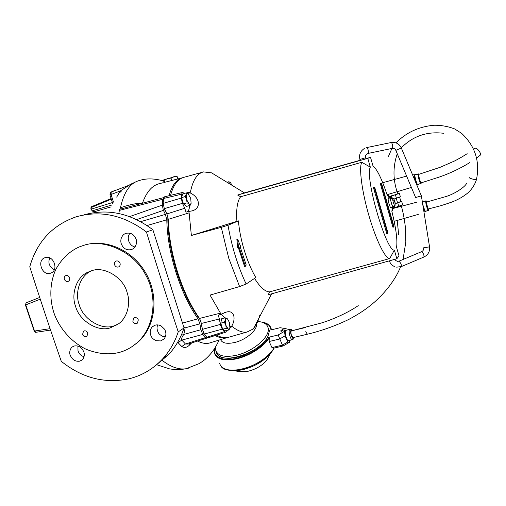 <?xml version="1.0" encoding="UTF-8"?>
<svg xmlns="http://www.w3.org/2000/svg" width="506" height="506" viewBox="0 0 506 506"><rect width="100%" height="100%" fill="white"/><g stroke="black" fill="none" stroke-linecap="round" stroke-linejoin="round"><path stroke-width="0.76" d="M476.513 179.421L476.475 179.554C475.969 180.174 468.999 178.295 469.258 177.612L469.264 177.568M229.926 327.445L232.444 326.68C237.89 331.05 242.766 332.822 247.073 331.999L252.412 329.355L253.753 328.033C256.34 325.111 258.319 320.962 259.698 315.58M184.652 193.374L182.495 192.482L164.627 196.771L163.596 198.478L163.153 203.406L164.323 208.624L166.91 213.924L168.289 219.351L189.117 212.843L191.376 235.48L221.28 227.346L228.687 258.009L239.591 286.573L210.034 295.087L220.452 313.125L199.509 318.419L201.42 323.435L202.381 329.362L204.323 334.03L207.264 337.135L208.674 337.628M168.289 219.351C168.707 235.967 171.819 253.626 177.625 272.329C183.608 290.906 190.907 306.269 199.509 318.419M201.42 323.435L219.402 318.963L218.231 315.175L220.901 314.315L220.452 313.125M232.444 326.68L231.596 326.383C236.289 318.66 234.227 309.198 225.575 312.335L220.901 314.315M216.543 335.124C220.654 337.363 224.417 338.153 227.833 337.483L229.819 336.914M202.526 172.192L184.292 177.214C178.03 178.624 173.457 184.671 170.573 195.341M231.596 326.383L229.99 326.851M204.323 334.03L222.248 329.147L224.493 331.62L225.727 332.195L226.84 330.462M224.493 331.62L207.264 337.135M219.402 318.963L220.319 324.422L222.248 329.147M189.117 212.843L188.77 211.476L185.999 212.134L184.772 208.263L166.91 213.924M164.323 208.624L182.438 203.355L184.772 208.263M182.438 203.355L181.249 198.086L163.153 203.406M163.596 198.478L181.534 194.209L181.249 198.086M182.495 192.482L181.534 194.209M187.53 193.513L189.978 192.837L190.465 191.938L186.436 192.944M218.143 176.847L211.597 172.856L203.576 171.907C197.27 173.324 192.9 180.003 190.465 191.938M221.033 314.239L225.037 317.888M189.522 205.506C189.44 208.864 188.656 210.983 187.188 211.85M188.77 211.476L190.174 211.204C201.552 209.984 200.768 197.618 189.978 192.837M360.139 160.275L244.113 192.976L237.656 195.038L240.622 196.764C237.333 200.99 236.093 209.174 236.909 221.312L191.376 235.48M269.704 291.861L268.186 294.789L396.862 258.749L394.357 250.116L389.734 258.541L269.704 291.861C265.264 291.905 260.223 287.414 254.569 278.395M239.591 286.573L246.131 284.037L255.846 277.535C247.251 263.436 239.781 239.199 238.465 220.894L236.909 221.312M221.28 227.346L228.004 225.246C231.653 246.289 237.7 265.884 246.131 284.037M228.004 225.246L238.465 220.894M240.622 196.764L361.771 162.281C358.786 167.473 361.841 191.401 369.013 215.923C376.129 240.394 385.42 259.028 389.734 258.541M237.656 195.038L367.773 158.327L370.329 167.151L361.771 162.281M365.889 158.656L370.518 157.353L367.773 158.327M388.804 196.644L388.203 194.747L387.292 195.405C381.866 179.016 377.109 169.219 373.023 166.006L370.518 157.353M388.203 194.747L387.172 195.044M396.862 258.749L399.013 255.853L396.565 247.377C397.627 240.242 396.027 228.086 391.764 210.907L392.643 210.135L392.15 208.27M239.066 247.168L238.49 247.295L237.675 239.281L236.859 239.389L237.687 247.567L238.275 247.434L244.613 266.561L245.397 266.289L239.066 247.168L238.275 247.434M394.357 250.116C386.413 252.039 364.503 176.752 370.329 167.151M380.297 183.583L392.922 227.251L393.712 227.036L381.094 183.355L380.297 183.583L381.461 183.14L394.041 226.694L393.712 227.036M373.428 187.606L386.761 233.576L387.596 233.355L374.269 187.365L374.674 187.125L373.428 187.606L374.269 187.365M238.49 247.295L237.687 247.567M237.675 239.281L240.774 246.776L240.217 246.966M240.774 246.776L240.205 246.909L246.194 265.017L245.397 266.289M381.094 183.355L381.461 183.14M374.674 187.125L387.963 232.975L387.596 233.355M421.371 195.866L415.622 197.542L395.837 150.39M421.39 195.911L401.334 148.011L395.825 150.364C395.003 148.726 393.813 148.068 392.264 148.378L392.245 148.384M200.509 320.247C191.217 308.173 183.355 292.209 176.917 272.342C170.712 252.247 167.682 233.595 167.834 216.391M207.707 337.489L207.017 338.046L205.752 337.508L202.805 334.409L200.863 329.741L199.902 323.821L197.998 318.805C189.377 306.674 182.071 291.323 176.082 272.759C170.275 254.069 167.176 236.416 166.778 219.806L165.399 214.386L163.425 210.344L162.249 205.151L162.787 199.256L163.805 197.574M197.998 318.805L182.527 323.068M163.919 182.502L182.046 177.878M134.938 246.979C132.085 246.302 130.017 244.328 128.72 241.065C127.835 238.111 128.239 235.492 129.947 233.222M165.335 336.863C163.172 337.281 158.827 334.232 158.359 332.682C156.904 330.051 156.67 327.458 157.651 324.903M155.614 365.553L168.859 354.327C175.633 346.85 180.693 338.059 184.045 327.945L152.888 229.775C130.712 213.171 107.689 208.213 83.819 214.905M84.04 356.705C81.118 355.882 79.113 353.947 78.013 350.898L77.905 346.079M67.962 281.45C66.324 281.715 65.129 280.982 64.382 279.255C63.971 277.661 64.388 276.478 65.635 275.694L66.014 275.549C67.652 275.283 68.848 276.017 69.6 277.75C70.011 279.318 69.607 280.495 68.38 281.285L67.962 281.45M86.146 336.68C84.508 336.901 83.319 336.161 82.579 334.453L83.471 331.209L84.23 330.854C85.868 330.627 87.057 331.367 87.804 333.081L86.943 336.3L86.146 336.68M136.531 323.581C134.824 323.815 133.597 323.062 132.844 321.31L133.679 318.084L134.609 317.616C136.316 317.376 137.55 318.129 138.302 319.887L137.505 323.075L136.531 323.581M118.277 267.035C116.57 267.313 115.336 266.567 114.577 264.796C114.173 263.215 114.596 262.013 115.855 261.185L116.329 260.988C118.037 260.71 119.271 261.45 120.036 263.228C120.441 264.777 120.03 265.973 118.809 266.814L118.277 267.035M50.296 273.278C42.359 276.149 36.451 260.501 44.813 257.75L45.331 257.567C53.579 254.916 58.949 269.932 51.112 272.974L50.296 273.278M54.218 269.856C49.139 266.453 47.697 262.475 49.911 257.933M79.632 361.176C75.369 361.739 72.244 359.772 70.258 355.263C68.873 352.581 70.404 348.058 72.32 346.939L74.363 345.971C78.645 345.364 81.782 347.337 83.794 351.891C84.945 354.453 84.122 358.223 81.928 360.044L79.632 361.176M160.649 340.924L156.259 340.715C153.773 339.596 152.104 338.179 151.25 336.458C149.498 332.6 149.915 329.343 152.489 326.686L155.38 325.13C157.1 324.637 159.004 324.89 161.098 325.883L164.659 329.298C166.531 333.037 166.265 336.3 163.855 339.096L160.649 340.924M131.174 249.629C126.487 250.502 123.179 248.516 121.238 243.683C120.649 241.798 120.681 239.907 121.332 238.003C122.325 235.688 123.673 234.215 125.368 233.595L126.146 233.317C130.82 232.431 134.147 234.411 136.127 239.262C137.575 242.671 135.349 248.029 132.395 249.142L131.174 249.629M128.676 378.886C104.54 383.82 82.08 377.976 61.296 361.341C50.157 329.311 40.335 299.849 29.772 266.751C36.925 241.836 52.301 225.221 75.894 216.916L76.273 216.796C100.485 210.003 123.875 215.063 146.43 231.976C157.176 266.921 167.081 298.047 178.22 331.885C174.829 342.164 169.7 351.094 162.831 358.684C153.343 368.944 141.958 375.68 128.676 378.886M131.769 346.819L138.473 341.759C155.456 326.395 159.112 296.788 146.209 273.765C133.445 250.66 106.412 238.364 84.521 245.094L83.136 245.536M91.472 270.792L91.036 271.014C79.866 275.953 74.597 292.936 79.227 304.707C82.807 318.875 101.295 330.399 113.667 325.99L117.354 324.694M110.295 327.85C97.841 332.284 79.208 320.652 75.59 306.37C70.922 294.505 76.21 277.383 87.456 272.405L91.675 270.735C104.072 265.865 123.413 277.535 127.019 292.247C130.845 302.683 127.702 317.237 118.752 323.682L110.295 327.85M118.385 352.65C125.21 351.031 131.592 347.603 137.518 342.36C155.469 326.066 157.41 294.947 145.443 274.537C133.54 251.14 102.971 238.313 83.427 245.448L79.284 246.922C69.55 251.242 61.751 258.692 55.881 269.262C49.227 283.853 49.556 300.931 54.566 314.65C59.917 328.577 71.435 342.182 86.184 349.279C97.607 353.808 108.341 354.927 118.385 352.65M227.675 337.508L226.561 337.799C223.127 338.527 219.332 337.774 215.189 335.554M169.118 195.689C171.977 185.259 176.467 179.269 182.59 177.726M211.236 342.48L209.067 343.144C205.613 343.89 201.78 343.195 197.561 341.063M142.49 203.102C146.582 191.685 152.35 185.164 159.807 183.545L163.172 182.717M163.729 197.593L119.852 209.218L119.353 210.395L162.787 199.256M118.821 213.5L119.353 210.395M162.249 205.151L129.593 216.606M166.778 219.806L147.069 225.531M199.902 323.821L185.171 327.825L183.551 326.357M200.863 329.741L183.823 334.428C181.939 336.907 181.274 338.805 181.831 340.114L202.805 334.409M205.752 337.508L185.455 344.004L181.831 340.114L178.004 342.6L181.768 346.515C184.19 348.077 186.701 347.66 189.301 345.263L189.212 343.719M181.768 346.515L185.455 344.004L188.207 344.042M191.654 342.942L189.301 345.263M177.695 342.214L178.004 342.6M141.636 203.323L135.994 203.659C130.187 204.69 125.001 206.094 120.428 207.871L119.852 209.218M164.159 336.756L165.759 335.516L164.159 336.756M136.184 204.734L135.994 203.659M185.171 327.825L183.823 334.428L181.831 333.884M137.221 181.23L130.921 184.108L120.327 190.952L116.671 197.106M120.877 191.995L120.327 190.952L109.941 194.899L112.718 203.557M129.435 184.981L128.859 185.379M130.377 184.355L129.175 185.158M184.045 327.945L178.22 331.885M146.43 231.976L152.888 229.775M113.489 202.128L111.042 194.481L111.238 192.033L128.973 185.285M115.317 190.193L110.77 192.299L109.935 194.88M112.016 204.962L92.256 210.844L94.16 211.742L111.118 206.878M111.307 199.168L91.194 207.536L91.238 208.927L92.256 210.844L90.96 209.231L112.402 202.571M90.96 209.168L90.916 207.846L91.548 206.695L111.111 198.548M50.088 328.66L34.535 331.038L36.034 332.259M39.702 297.458L26.167 302.816L25.414 304.954L34.18 331.088L34.535 331.038L25.768 304.884L40.259 299.166M39.696 297.446L26.072 302.86M426.014 200.762L427.026 201.932C426.229 200.313 426.09 200.901 426.609 203.697C428.025 209.123 428.797 210.844 428.917 208.864L428.652 210.376M425.736 201.186L425.976 203.836C425.382 198.757 425.869 202.027 425.982 200.774M428.822 208.889L428.721 209.535C428.158 209.794 425.944 201.805 426.488 201.47L426.931 201.957M425.742 201.16L422.573 201.458C422.339 202.103 422.649 203.981 423.49 207.087L425.426 211.533M426.229 203.659C427.146 207.498 427.943 209.743 428.614 210.388C428.481 210.838 427.583 210.249 425.982 203.867C426.843 207.46 427.589 209.56 428.221 210.167M423.256 207.131L424.895 211.628M229.895 327.597L229.224 329.001L228.111 329.001L229.035 329.918L229.895 327.597L229.376 322.404L227.447 318.824L225.259 317.831L221.647 318.748L220.755 323.138L222.653 329.21L225.417 330.81L229.035 329.918M227.934 319.387L227.447 318.824M226.29 328.305L228.111 329.001L225.784 325.156L226.29 328.305L222.653 329.21M224.386 322.227L225.784 325.156L225.271 319.912L224.386 322.227L220.755 323.138M225.259 317.831L225.271 319.912C225.587 318.527 226.188 318.078 227.08 318.565L227.491 318.888M305.51 327.508L291.469 330.886C290.792 331.329 290.767 332.752 291.386 335.162L293.063 337.622M307.376 334.213L305.706 331.734M191.135 203.323L190.332 204.348L189.073 203.937L190.148 205.316L191.11 203.412L190.718 198.377L188.251 194.026L186.265 192.875L186.151 194.57L185.139 196.562L186.562 199.554L187.094 202.824L189.073 203.937L186.562 199.554L186.151 194.57C186.55 193.431 187.245 193.241 188.238 194.013L188.852 194.652M186.265 192.875L182.66 193.988L181.509 197.675L183.463 203.931L186.543 206.416L190.148 205.316M183.463 203.931L187.094 202.824M181.509 197.675L185.139 196.562M289.9 329.324L285.801 330.412C284.144 331.708 286.668 341.208 288.515 340.639L288.603 340.62M274.075 348.103L283.151 345.965L289.451 342.303L289.932 340.304M267.472 326.161L269.388 331.202L267.876 336.534C264.676 343.713 250.843 353.7 238.769 356.774C227.668 360.057 216.695 357.887 216.037 351.139M289.451 342.303L287.844 341.967L285.087 335.851L279.641 339.001L269.141 341.506L269.255 337.666L268.888 337.211L278.155 334.985L284.511 331.316L285.213 328.552L280.09 327.705L270.938 329.931C270.634 325.858 267.611 323.264 261.861 322.164M285.213 328.552L286.826 328.957L287.275 329.963M285.087 335.851L284.511 331.316M287.844 341.967L282.424 345.117L283.151 345.965M278.155 334.985L282.424 345.117L271.956 347.584L274.107 348.046C265.795 365.25 226.479 377.362 220.705 365.768M271.956 347.584L269.141 341.506M473.515 149.15L474.736 148.201C476.677 147.986 478.613 149.751 480.536 153.489L480.352 155.095M390.088 197.448L388.298 198.422L390.632 197.764C390.309 198.352 390.537 200.079 391.315 202.944C392.106 205.55 392.751 206.929 393.244 207.099L393.744 206.701L393.598 206.208M388.298 198.422C387.969 199.01 388.197 200.737 388.975 203.608C389.765 206.201 390.411 207.586 390.91 207.751L390.98 207.719M391.783 197.144L390.955 197.466M393.719 206.625L394.446 206.404M391.777 197.125L390.126 197.593M390.335 197.637L391.068 197.429L390.632 197.764M390.328 197.625L390.942 197.403M391.359 198.428L391.068 197.429M282.209 329.602L283.398 329.912L281.76 331.316L280.577 331.006L282.209 329.602M399.651 197.201L400.935 201.673L395.275 203.633M392.093 198.225L391.701 197.144M394.376 206.429L394.553 206.758M390.145 197.644L390.018 197.207L389.74 197.707M392.58 207.283L392.896 207.194M394.478 206.783L394.332 205.999M391.549 197.188L391.201 195.986L391.612 195.986L392.245 198.181M394.484 205.961L394.946 207.574L394.535 207.542L394.225 206.473M391.739 207.517L391.967 208.32L393.902 207.783L393.617 206.802M390.904 197.391L390.569 196.22L388.633 196.764L389 198.017M393.82 199.098L400.366 196.764M397.773 193.583L399.392 193.381L391.612 195.986M388.633 196.764L389.354 196.239M390.569 196.22L391.277 195.689M395.022 194.816L391.201 195.986M393.902 207.783L394.465 207.296M394.946 207.574L402.681 204.822M400.872 201.451L395.275 203.697M390.853 198.58L390.771 198.605C390.037 198.915 392.213 206.695 392.953 206.385L393.01 206.359M395.072 205.322L394.901 205.841L394.516 205.493C393.137 202.413 392.536 199.933 392.719 198.055L393.105 198.32M395.11 202.425L394.104 199.49L392.814 198.036M394.939 205.828L395.268 203.298M394.901 202.489L395.097 204.241L394.87 201.919L393.959 201.243L393.757 200.174L394.661 200.85L394.244 199.8M394.971 201.344L394.402 201.508M394.661 200.85L393.934 201.059M231.312 370.329C234.727 370.847 238.68 370.594 243.171 369.582C254.6 366.603 263.702 361.246 270.47 353.511L272.886 350M231.375 370.329L240.04 371.632L248.351 371.183C256.036 369.19 262.159 365.579 266.732 360.329L269.432 355.402M220.565 339.627C222.242 343.169 226.871 344.137 234.468 342.537C246.523 339.855 258.661 328.976 256.181 323.385M260.008 321.746L261.539 322.075C265.264 323.087 267.459 325.048 268.123 327.97C270.577 336.439 253.31 351.594 236.22 355.326C224.588 357.653 217.757 355.946 215.72 350.19L215.638 346.882M228.921 181.698L228.94 183.14L230.515 182.723L228.921 181.698L227.042 182.28M230.515 182.723L232.109 185.373M418.981 174.311C418.532 173.811 418.519 174.608 418.936 176.695C420.106 181.357 420.916 183.393 421.359 182.799L421.043 183.539M418.089 174.304L418.304 176.841C417.747 172.04 418.196 175.095 418.323 173.906M415.015 174.595L414.926 174.608C414.667 175.158 414.964 176.992 415.805 180.111C416.659 182.97 417.305 184.519 417.76 184.753L417.817 184.728M418.551 176.657C419.487 180.566 420.303 182.862 421.005 183.545C420.891 184.07 419.898 183.254 418.31 176.879C419.183 180.541 419.955 182.691 420.612 183.33M414.743 174.943C414.496 175.462 414.775 177.208 415.571 180.161L417.286 184.829M414.452 174.741L414.25 174.671C413.44 174.912 416.381 185.43 417.153 185.057L416.9 185.183M414.838 174.81L412.561 174.823M171.825 180.667L171.022 178.099L167.385 178.618L164.121 180.294L164.804 182.464M177.872 178.934L177.1 176.467L173.887 176.695L171.022 178.099M176.594 176.132L177.1 176.467M163.957 182.615L163.571 179.978L176.531 176.12M164.121 180.294L163.546 179.997M202.381 329.362L220.319 324.422M424.003 256.985L423.794 254.423L421.833 251.571L399.139 261.128M423.705 247.776L429.55 246.858M401.321 147.98L401.334 148.011C399.234 143.742 395.837 141.908 391.132 142.521C391.663 142.565 392.125 143.457 392.523 145.209C392.82 147.006 392.738 148.062 392.27 148.378L368.026 153.432M391.119 142.528L366.913 147.543M395.053 259.255C395.047 260.071 395.894 260.773 397.589 261.355L399.228 261.128L401.125 264.018L401.416 266.554M366.546 147.625L366.894 147.55C367.375 147.6 367.818 148.505 368.21 150.257C368.526 152.059 368.469 153.116 368.052 153.426L367.995 153.438C365.901 154.298 365.104 155.734 365.617 157.733L365.617 157.727M364.326 148.511C360.342 151.142 358.868 154.792 359.905 159.46L365.617 157.733L365.939 158.84M389.525 260.805L394.832 259.319M136.677 219.598L163.425 210.344M165.399 214.386L140.681 221.653M120.428 207.871C123.919 192.014 130.143 182.925 139.106 180.61C145.981 178.232 154.09 178.34 163.432 180.952M189.162 367.988L186.271 368.703C178.877 369.949 170.667 367.033 161.642 359.968M164.052 336.737L165.785 335.396M95.109 212.476L91.953 210.838M217.757 354.409L216.777 352.448M270.141 326.389L271.406 329.817M274.012 347.989C269.224 356.743 254.847 366.249 241.748 369.133C229.199 371.556 221.786 369.589 219.503 363.226M269.255 337.666C264.372 346.338 249.863 355.838 236.7 358.798C224.101 361.303 216.695 359.431 214.474 353.182L214.481 348.748M292.481 339.703L292.386 339.722C290.558 340.285 288.028 330.766 289.66 329.482L289.982 329.305C291.064 329.261 291.829 329.722 292.278 330.696M292.152 330.722L291.045 330.304C289.628 331.493 292.177 339.836 293.455 338.204M268.022 327.553L269.028 329.937L269.116 332.164M229.142 369.994C242.64 372.682 267.731 360.392 273.929 348.134M214.734 348.356C212.254 356.559 222.52 361.461 234.923 358.634C247.757 356.458 264.733 345.503 268.888 337.211M396.28 198.339L397.602 202.919M396.438 198.295L395.439 194.816M398.766 206.397L397.767 202.925M290.722 331.063L321.696 322.898C330.614 320.14 346.433 313.802 358.248 305.63M398.646 234.632L397.368 221.653M401.271 147.853C412.877 136.127 426.969 131.263 443.528 133.274M466.494 183.526C465.109 186.935 454.224 194.31 445.147 196.777L426.431 202.096M292.329 337.793L307.3 334.232M307.281 334.232C321.38 330.892 335.162 325.984 348.621 319.52C358.741 314.081 363.618 310.735 369.766 306.022C383.624 295.137 395.262 280.299 400.524 266.877M403.061 259.47L405.825 241.881L405.445 227.883C404.522 219.509 403.111 212.077 401.214 205.588M397.893 194.013C392.915 180.598 392.7 167.176 397.254 153.761M428.323 209.022C436.583 206.644 437.209 207.182 452.016 202.002C458.12 199.63 463.452 196.562 468.006 192.799C472.022 189.13 474.849 184.715 476.475 179.554C480.124 161.458 475.159 146.038 461.58 133.299L454.565 128.897C447.861 126.342 440.935 125.127 433.794 125.267C418.854 126.645 406.248 132.509 395.983 142.863M391.903 148.454L388.406 156.518M271.621 293.822L253.753 328.033M247.073 331.999L227.833 337.483M225.727 332.195L208.523 337.679M244.43 192.887L211.597 172.856M224.436 312.695L225.575 312.335M423.718 247.845C423.819 249.641 423.155 250.881 421.732 251.577M394.319 266.491C391.859 265.321 390.208 263.443 389.373 260.849M421.384 195.917L429.556 246.922C429.986 251.495 428.158 254.841 424.079 256.953L401.479 266.529L396.66 267.168M360.196 160.465L359.905 159.466M66.046 275.542L65.635 275.694M84.021 330.918L83.471 331.209M134.394 317.679L133.679 318.084M116.386 260.976L115.855 261.185M45.635 257.484L44.813 257.75M73.693 346.186L72.32 346.939M154.64 325.371L152.489 326.686M126.62 233.19L125.368 233.595M91.036 271.014L87.456 272.405M138.473 341.759L137.524 342.36M226.561 337.799L209.067 343.144M207.017 338.046L188.302 344.01M219.092 340.083C214.645 349.583 211.122 353.966 204.892 359.639L199.604 363.428L186.271 368.697M186.271 368.703C181.274 369.57 177.087 369.816 173.716 369.431L169.63 368.899L156.62 364.712M120.789 192.166L121.187 191.673M168.859 354.327L162.831 358.684M50.568 330.076L35.831 332.315C35.262 332.404 34.718 331.999 34.18 331.101M111.149 192.071L112.44 191.376M91.504 206.714L90.916 207.776M26.11 302.841L25.414 304.954M93.838 211.729L94.805 212.514M428.19 210.186L425.369 211.559M416.394 202.299L392.264 208.687M418.335 214.367L394.168 221.318M201.951 326.705L200.433 327.085M203.728 333.22L202.21 333.599M164.918 209.838L163.4 210.3M271.602 329.767L271.292 329.09C270.242 325.029 266.839 322.657 261.096 321.961M293.391 339.014L292.386 339.722L288.515 340.639M216.77 352.442C218.801 366.281 261.836 352.891 268.066 335.87M480.529 154.956L476.57 157.973M469.77 162.59C460.182 168.504 450.024 173.324 439.303 177.056L420.973 182.913M467.158 153.685C466.836 153.944 461.263 157.556 454.533 160.99L440.087 167.322L418.626 174.418M393.244 207.099L390.91 207.751M399.392 193.381L400.385 196.84M401.707 201.451L402.7 204.911M392.953 206.385L394.901 205.841M390.822 198.58L392.738 198.042M270.47 353.511L266.732 360.329M269.382 330.715L268.123 327.97M257.339 321.177L261.539 322.075M418.987 174.311L418.354 173.893M420.581 183.343L417.766 184.753M406.628 176.107L382.713 182.704M418.082 174.292L414.971 174.589M411.391 187.448L387.065 194.715"/></g></svg>
